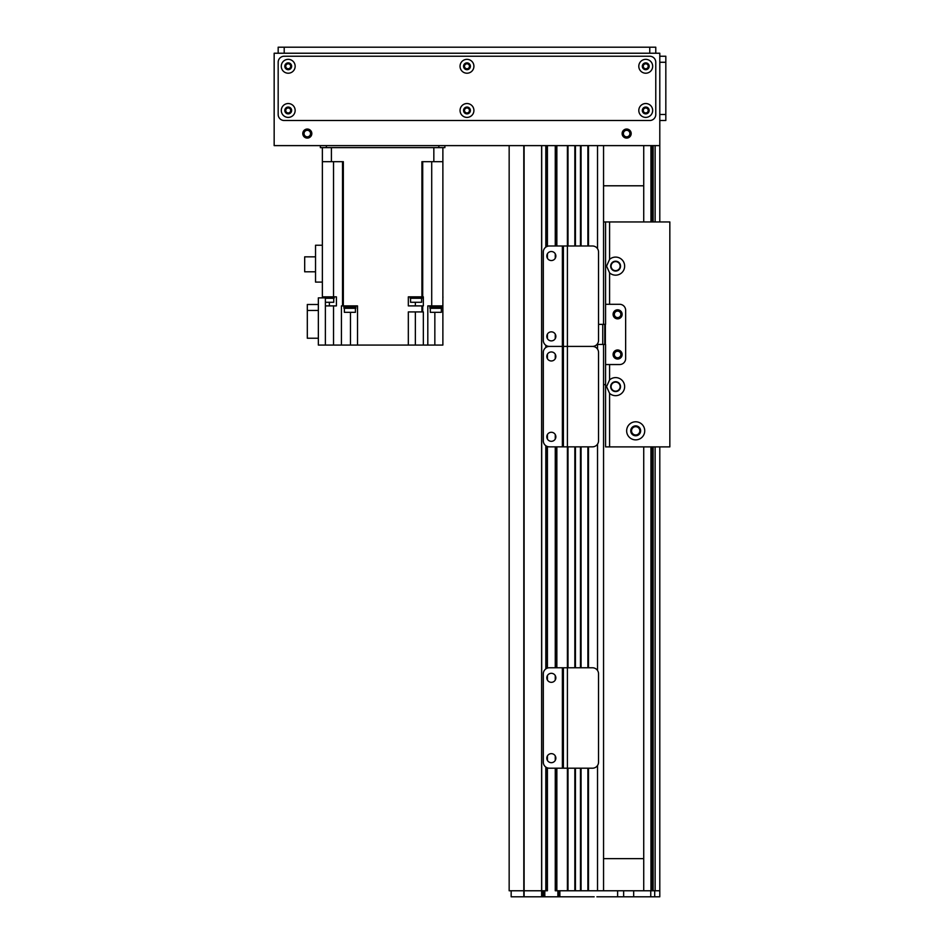 <?xml version="1.0" encoding="UTF-8"?>
<svg xmlns="http://www.w3.org/2000/svg" width="944" height="944" viewBox="0 0 944 944"><rect width="100%" height="100%" fill="white"/><g stroke="black" fill="none" stroke-linecap="round" stroke-linejoin="round"><path stroke-width="1.42" d="M545.809 247.127L545.809 145.612L541.691 145.612L541.691 890.77L545.809 890.77L545.809 767.071M555.851 768.204L555.851 890.77L555.851 768.204L555.851 890.77L567.403 890.77L567.403 768.204L592.513 768.204A6.03 6.03 90 0 0 598.531 762.174L598.531 673.804A6.03 6.03 90 0 0 592.513 667.774L567.403 667.774L567.403 446.842L592.513 446.842A6.03 6.03 0 0 0 598.531 440.813L598.531 352.442A6.03 6.03 0 0 0 592.513 346.413A6.03 6.03 90 0 0 598.531 340.395L598.531 252.013A6.03 6.03 90 0 0 592.513 245.995L567.403 245.995L567.403 145.612L556.854 145.612L556.854 245.995M580.466 245.995L580.466 145.612L575.439 145.612L575.439 245.995M597.528 248.685L597.528 145.612L588.49 145.612L588.49 245.995M546.812 767.661L546.812 890.77L546.812 767.661L546.812 890.77L545.809 890.77M546.812 668.328L546.812 446.3M546.812 346.967L546.812 345.87M546.812 246.537L546.812 145.612M594.177 896.8L511.164 896.8L511.164 890.77L524.109 890.77L509.158 890.77L509.158 145.612M597.528 765.513L597.528 890.77L588.49 890.77L588.49 768.204M580.466 768.204L580.466 890.77L575.439 890.77L575.439 768.204M555.851 667.774L555.851 446.842M555.851 245.995L555.851 145.612M568.005 890.77L568.005 768.204M568.005 667.774L568.005 446.842M568.005 245.995L568.005 145.612M574.837 890.77L574.837 768.204M574.837 667.774L574.837 446.842M574.837 245.995L574.837 145.612M581.067 890.77L581.067 768.204M581.067 667.774L581.067 446.842M581.067 245.995L581.067 145.612M587.888 890.77L587.888 768.204M587.888 667.774L587.888 446.842M587.888 245.995L587.888 145.612M603.558 890.77L603.558 344.454M603.558 324.37L603.558 145.612M643.725 185.791L603.558 185.791M603.558 858.639L643.725 858.639M559.875 896.8L559.875 890.77L659.797 890.77L659.797 896.8L596.879 896.8M523.79 145.612L523.814 896.8M623.642 890.77L623.642 896.8M558.872 890.77L558.872 896.8M543.803 890.77L543.803 896.8M524.109 896.8L524.109 890.77L542.8 890.77L542.8 896.8M541.62 145.612L541.62 896.8M549.325 446.842A6.03 6.03 -90 0 1 543.307 440.813L543.307 352.442A6.03 6.03 -90 0 1 549.325 346.413A6.03 6.03 0 0 1 543.307 340.395L543.307 252.013A6.03 6.03 0 0 1 549.325 245.995L562.388 245.995L562.388 346.413L549.325 346.413L562.388 346.413L562.388 446.842L549.325 446.842M563.391 446.842L567.403 446.842L567.403 346.413L563.391 346.413L563.391 245.995L567.403 245.995L567.403 346.413L592.513 346.413L563.391 346.413L563.391 446.842L562.388 446.842M551.331 432.281A4.519 4.519 -90 0 1 555.249 439.066A4.519 4.519 -90 0 1 547.426 439.066A4.519 4.519 -90 0 1 551.331 432.281M551.331 351.947A4.519 4.519 -90 0 1 555.249 358.72A4.519 4.519 -90 0 1 547.426 358.72A4.519 4.519 -90 0 1 551.331 351.947M563.391 346.413L562.388 346.413L563.391 346.413M659.797 446.89L659.797 890.77L655.136 890.77L655.136 446.89M659.797 145.612L274.161 145.612L274.161 53.23L659.797 53.23L659.797 221.946M603.558 221.946L605.564 221.946L605.564 304.287L619.63 304.287A6.03 6.03 0 0 1 625.648 310.316L625.648 358.519A6.03 6.03 0 0 1 619.63 364.549L605.564 364.549L605.564 446.89L669.839 446.89L669.839 221.946L609.588 221.946L609.588 259.388A9.039 9.039 0 0 1 622.12 259.86A9.039 9.039 0 0 1 622.12 272.403A9.039 9.039 0 0 1 609.588 272.863L606.567 266.125L609.588 259.388M613.093 314.328A4.519 4.519 0 0 1 619.878 310.423A4.519 4.519 0 0 1 619.878 318.246A4.519 4.519 0 0 1 613.093 314.328M613.093 354.507A4.519 4.519 0 0 1 619.878 350.59A4.519 4.519 0 0 1 619.878 358.413A4.519 4.519 0 0 1 613.093 354.507M596.962 344.454L605.564 344.454L605.564 364.549M605.564 304.287L605.564 324.37L598.531 324.37M604.762 344.454L604.762 324.37M626.651 430.83A9.039 9.039 0 0 1 640.209 422.995A9.039 9.039 0 0 1 640.209 438.653A9.039 9.039 0 0 1 626.651 430.83M640.634 430.83A4.932 4.932 0 0 0 633.223 426.546A4.932 4.932 0 0 0 633.223 435.101A4.932 4.932 0 0 0 640.634 430.83M606.567 386.639L609.588 379.901A9.039 9.039 0 0 1 622.12 380.361A9.039 9.039 0 0 1 622.12 392.905A9.039 9.039 0 0 1 609.588 393.377L606.567 386.639M610.674 386.639A4.932 4.932 0 0 0 618.072 390.91A4.932 4.932 0 0 0 618.072 382.367A4.932 4.932 0 0 0 610.674 386.639M610.674 266.125A4.932 4.932 0 0 0 618.072 270.409A4.932 4.932 0 0 0 618.072 261.854A4.932 4.932 0 0 0 610.674 266.125M605.564 221.946L609.588 221.946M631.548 430.83A4.154 4.154 0 0 1 635.69 426.676A4.154 4.154 0 0 1 639.843 430.83A4.154 4.154 0 0 1 635.69 434.972A4.154 4.154 0 0 1 631.548 430.83M609.588 379.901L609.588 364.549L619.63 364.549A6.03 6.03 0 0 0 625.648 358.519L625.648 310.316A6.03 6.03 0 0 0 619.63 304.287L609.588 304.287L609.588 272.863M620.869 314.328A3.257 3.257 0 0 0 615.984 311.508A3.257 3.257 0 0 0 615.984 317.149A3.257 3.257 0 0 0 620.869 314.328M620.869 354.507A3.257 3.257 0 0 0 615.984 351.687A3.257 3.257 0 0 0 615.984 357.328A3.257 3.257 0 0 0 620.869 354.507M611.087 386.639A4.519 4.519 0 0 0 617.872 390.556A4.519 4.519 0 0 0 617.872 382.721A4.519 4.519 0 0 0 611.087 386.639M611.087 266.125A4.519 4.519 0 0 0 617.872 270.043A4.519 4.519 0 0 0 617.872 262.22A4.519 4.519 0 0 0 611.087 266.125M603.558 384.633L605.564 384.633M438.854 145.612L438.854 147.63L444.884 147.63L444.884 145.612M320.358 145.612L320.358 147.63L326.388 147.63L326.388 145.612M438.854 147.63L326.388 147.63M442.878 161.684L421.909 161.684L421.909 296.853L408.327 296.853L408.327 305.891L421.909 305.891L421.909 311.921L423.349 311.921L423.349 345.067L442.878 345.067L442.878 147.63M421.909 296.853L423.349 296.853L423.349 305.891L421.909 305.891M350.484 312.322L350.484 345.067L341.433 345.067L341.433 305.891L343.333 305.891L343.333 161.684L322.364 161.684L322.364 296.853L336.418 296.853L336.418 305.891L325.373 305.891M442.878 298.269L442.948 296.853M421.909 311.921L408.327 311.921L408.327 345.067L415.36 345.067L415.36 311.921M408.327 345.067L350.484 345.067M325.373 345.067L318.352 345.067L318.352 297.867L325.373 297.867L325.373 345.067L341.433 345.067M423.349 345.067L415.36 345.067M343.333 305.891L357.516 305.891L357.516 345.067M410.168 296.853L410.168 298.269L422.015 298.269L422.015 296.853M410.569 298.269L410.569 302.281L421.614 302.281L421.614 298.269M427.809 345.067L427.809 305.891L442.878 305.891M429.803 305.891L429.803 306.906L441.851 306.906L441.851 305.891M429.898 306.906L429.898 308.31L441.745 308.31L441.745 306.906M430.299 308.31L430.299 312.322L441.344 312.322L441.344 308.31M343.864 305.891L343.864 306.906L355.912 306.906L355.912 305.891M343.97 306.906L343.97 308.31L355.817 308.31L355.817 306.906M344.371 308.31L344.371 312.322L355.416 312.322L355.416 308.31M322.364 161.684L322.364 147.63M322.364 296.853L322.293 297.867M325.373 298.269L334.141 298.269L334.141 296.853M325.373 302.281L333.739 302.281L333.739 298.269M318.352 310.458L307.307 310.458L307.307 338.235L318.352 338.235M307.307 310.458L307.307 304.487L318.352 304.487M322.364 282.091L315.532 282.091L315.532 245.239L322.364 245.239M315.532 256.839L304.688 256.839L304.688 271.801L315.532 271.801M551.331 331.851A4.519 4.519 0 0 1 555.249 338.636A4.519 4.519 0 0 1 547.426 338.636A4.519 4.519 0 0 1 551.331 331.851M551.331 251.517A4.519 4.519 0 0 1 555.249 258.29A4.519 4.519 0 0 1 547.426 258.29A4.519 4.519 0 0 1 551.331 251.517M563.391 245.995L562.388 245.995M549.325 768.204A6.03 6.03 0 0 1 543.307 762.174L543.307 673.804A6.03 6.03 0 0 1 549.325 667.774L562.388 667.774L562.388 768.204L549.325 768.204M563.391 768.204L563.391 667.774L567.403 667.774L567.403 768.204L562.388 768.204M551.331 753.642A4.519 4.519 0 0 1 555.249 760.427A4.519 4.519 0 0 1 547.426 760.427A4.519 4.519 0 0 1 551.331 753.642M551.331 673.308A4.519 4.519 0 0 1 555.249 680.081A4.519 4.519 0 0 1 547.426 680.081A4.519 4.519 0 0 1 551.331 673.308M563.391 667.774L562.388 667.774M622.131 133.564A4.519 4.519 0 0 1 628.916 129.647A4.519 4.519 0 0 1 628.916 137.482A4.519 4.519 0 0 1 622.131 133.564M302.788 133.564A4.519 4.519 0 0 1 309.561 129.647A4.519 4.519 0 0 1 309.561 137.482A4.519 4.519 0 0 1 302.788 133.564M285.749 66.281A2.466 2.466 0 0 1 289.454 64.145A2.466 2.466 0 0 1 289.454 68.416A2.466 2.466 0 0 1 285.749 66.281M643.265 110.472A2.466 2.466 0 0 1 646.97 108.324A2.466 2.466 0 0 1 646.97 112.607A2.466 2.466 0 0 1 643.265 110.472M464.507 66.281A2.466 2.466 0 0 1 468.212 64.145A2.466 2.466 0 0 1 468.212 68.416A2.466 2.466 0 0 1 464.507 66.281M464.507 110.472A2.466 2.466 0 0 1 468.212 108.324A2.466 2.466 0 0 1 468.212 112.607A2.466 2.466 0 0 1 464.507 110.472M643.265 66.281A2.466 2.466 0 0 1 646.97 64.145A2.466 2.466 0 0 1 646.97 68.416A2.466 2.466 0 0 1 643.265 66.281M285.749 110.472A2.466 2.466 0 0 1 289.454 108.324A2.466 2.466 0 0 1 289.454 112.607A2.466 2.466 0 0 1 285.749 110.472M655.773 53.23L655.773 47.2L649.755 47.2L649.755 53.23M284.203 53.23L284.203 47.2L278.173 47.2L278.173 53.23M284.203 47.2L649.755 47.2M291.637 110.472A3.41 3.41 0 0 0 286.516 107.51A3.41 3.41 0 0 0 286.516 113.422A3.41 3.41 0 0 0 291.637 110.472M295.153 110.472A6.927 6.927 0 0 1 284.758 116.466A6.927 6.927 0 0 1 284.758 104.465A6.927 6.927 0 0 1 295.153 110.472M470.395 66.281A3.41 3.41 0 0 0 465.274 63.319A3.41 3.41 0 0 0 465.274 69.242A3.41 3.41 0 0 0 470.395 66.281M473.912 66.281A6.927 6.927 0 0 1 463.516 72.287A6.927 6.927 0 0 1 463.516 60.274A6.927 6.927 0 0 1 473.912 66.281M649.153 110.472A3.41 3.41 0 0 0 644.032 107.51A3.41 3.41 0 0 0 644.032 113.422A3.41 3.41 0 0 0 649.153 110.472M652.67 110.472A6.927 6.927 0 0 1 642.274 116.466A6.927 6.927 0 0 1 642.274 104.465A6.927 6.927 0 0 1 652.67 110.472M649.153 66.281A3.41 3.41 0 0 0 644.032 63.319A3.41 3.41 0 0 0 644.032 69.242A3.41 3.41 0 0 0 649.153 66.281M652.67 66.281A6.927 6.927 0 0 1 642.274 72.287A6.927 6.927 0 0 1 642.274 60.274A6.927 6.927 0 0 1 652.67 66.281M470.395 110.472A3.41 3.41 0 0 0 465.274 107.51A3.41 3.41 0 0 0 465.274 113.422A3.41 3.41 0 0 0 470.395 110.472M473.912 110.472A6.927 6.927 0 0 1 463.516 116.466A6.927 6.927 0 0 1 463.516 104.465A6.927 6.927 0 0 1 473.912 110.472M291.637 66.281A3.41 3.41 0 0 0 286.516 63.319A3.41 3.41 0 0 0 286.516 69.242A3.41 3.41 0 0 0 291.637 66.281M295.153 66.281A6.927 6.927 0 0 1 284.758 72.287A6.927 6.927 0 0 1 284.758 60.274A6.927 6.927 0 0 1 295.153 66.281M655.773 114.484A6.03 6.03 0 0 1 649.755 120.513L284.203 120.513A6.03 6.03 0 0 1 278.173 114.484L278.173 62.269A6.03 6.03 0 0 1 284.203 56.239L649.755 56.239A6.03 6.03 0 0 1 655.773 62.269L655.773 114.484M665.827 120.513L659.797 120.513L665.827 120.513L665.827 114.484L659.797 114.484M659.797 62.269L665.827 62.269L665.827 56.239L659.797 56.239M665.827 62.269L665.827 114.484M629.908 133.564A3.257 3.257 0 0 1 625.022 136.384A3.257 3.257 0 0 1 625.022 130.744A3.257 3.257 0 0 1 629.908 133.564M310.552 133.564A3.257 3.257 0 0 1 305.679 136.384A3.257 3.257 0 0 1 305.679 130.744A3.257 3.257 0 0 1 310.552 133.564M545.809 668.907L545.809 445.71M545.809 347.545L545.809 345.292M524.109 890.77L524.109 145.612M547.414 890.77L547.414 767.897M547.414 760.404L547.414 755.92M547.414 680.058L547.414 675.585M547.414 668.092L547.414 446.536M547.414 439.043L547.414 434.559M547.414 358.696L547.414 354.224M547.414 346.731L547.414 346.106M547.414 338.613L547.414 334.141M547.414 258.278L547.414 253.794M547.414 246.301L547.414 145.612M555.261 890.77L555.261 768.204M555.261 760.404L555.261 755.92M555.261 680.058L555.261 675.585M555.261 667.774L555.261 446.842M555.261 439.043L555.261 434.559M555.261 358.696L555.261 354.224M555.261 338.613L555.261 334.141M555.261 258.278L555.261 253.794M555.261 245.995L555.261 145.612M556.854 890.77L556.854 768.204M556.854 667.774L556.854 446.842M575.439 667.774L575.439 446.842M580.466 667.774L580.466 446.842M588.49 667.774L588.49 446.842M597.528 670.476L597.528 444.152M597.528 349.115L597.528 344.454M617.612 890.77L617.612 896.8M654.711 890.77L654.711 896.8M650.758 890.77L650.758 896.8M633.684 890.77L633.684 896.8M557.869 890.77L557.869 896.8M544.806 890.77L544.806 896.8M650.971 145.612L650.971 221.946L650.947 145.612M650.971 446.89L650.971 890.77L650.947 446.89M651.95 145.612L651.95 221.946M651.95 446.89L651.95 890.77M653.154 145.612L653.154 221.946M653.154 446.89L653.154 890.77M655.136 145.612L655.136 221.946M605.364 344.454L605.364 324.37M602.756 324.37L602.756 344.454M609.588 393.377L609.588 446.89M433.839 161.684L433.839 147.63M331.403 147.63L331.403 161.684M415.36 302.281L415.36 305.891M422.711 311.921L422.711 305.891M422.711 161.684L422.711 296.853M431.715 305.891L431.715 161.684M434.842 312.322L434.842 345.067M333.539 345.067L333.539 305.891M333.539 296.853L333.539 161.684M342.53 161.684L342.53 305.891M329.385 302.281L329.385 305.891M643.725 145.612L643.725 221.946M643.725 446.89L643.725 890.77"/></g></svg>
